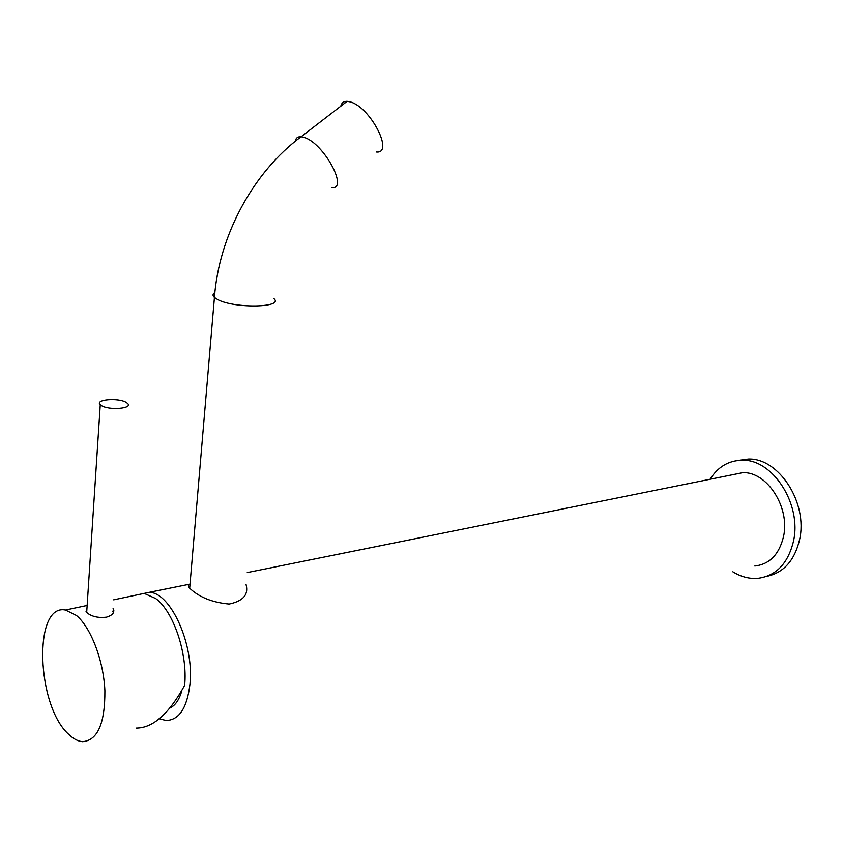 <?xml version="1.0" encoding="UTF-8"?>
<svg xmlns="http://www.w3.org/2000/svg" width="843" height="843" viewBox="0 0 843 843"><rect width="100%" height="100%" fill="white"/><g stroke="black" fill="none" stroke-linecap="round" stroke-linejoin="round"><path stroke-width="1.26" d="M159.085 718.71L166.134 720.512C179.201 720.07 187.146 707.909 189.97 684.01C194.238 644.547 170.802 592.819 149.506 592.281L140.033 594.262M181.825 690.796C179.285 699.679 175.386 705.391 170.128 707.941M754.812 566.022C769.585 564.294 779.153 554.494 783.505 536.633C790.27 507.275 766.867 471.416 742.704 472.681L732.03 474.83M732.82 571.796C740.807 576.728 749.016 578.93 757.446 578.393C775.929 576.106 787.931 563.756 793.453 541.332C802.083 504.209 772.546 458.866 742.125 460.246L748.268 459.056C778.69 457.654 808.195 502.807 799.543 539.794C794.58 560.5 783.705 572.682 766.94 576.317M710.101 479.256C717.909 466.853 728.584 460.52 742.125 460.246M738.278 460.415L748.268 459.056M190.044 583.957L189.591 584.199C187.926 585.063 187.957 586.422 189.686 588.277L192.71 590.89C202.004 598.309 214.164 602.703 229.18 604.052C243.1 601.122 248.738 594.652 246.082 584.631M340.793 106.197C341.563 102.857 343.67 101.234 347.126 101.318L350.224 101.898C370.446 107.029 394.524 154.037 376.347 152.003M86.176 611.702L86.755 611.565M113.11 610.206L113.826 610.574M68.905 734.538C36.333 706.065 32.982 603.293 65.469 610.037L76.45 615.485C90.928 627.55 103.563 660.459 104.89 690.723C105.059 723.473 97.609 740.46 82.54 741.682C78.03 741.303 73.489 738.921 68.905 734.538M113.057 608.709L113.204 608.92C114.88 612.534 112.614 615.295 106.408 617.192C98.494 618.067 92.172 616.707 87.451 613.135L86.544 612.229L86.934 608.72M134.754 595.379L144.164 593.388L155.692 598.53C173.51 611.438 187.82 653.683 184.638 685.38C169.022 713.768 152.952 728.004 136.44 728.089M86.049 611.47L86.818 610.48M113.52 612.503L112.867 611.365M86.144 611.649L86.808 610.69M112.846 611.575L113.415 612.724M101.202 405.43L100.264 404.693C94.247 399.382 119.074 397.443 126.461 402.564L127.514 403.386C133.552 408.623 108.578 410.636 101.202 405.43M214.881 292.563C212.594 293.986 212.447 295.63 214.428 297.484L217.694 299.581C234.934 308.886 285.271 307.558 273.596 298.38M295.187 141.371C295.767 138.073 297.737 136.534 301.109 136.756L304.133 137.43C323.933 143.205 349.234 190.233 331.541 187.567M742.704 472.681L247.241 572.576M189.591 584.199L149.506 592.281M189.675 588.277L214.428 297.484C218.906 235.692 253.227 172.056 301.109 136.756L347.126 101.318M65.469 610.037L87.156 605.443M113.679 599.837L144.164 593.388M100.264 404.693L86.692 612.408"/></g></svg>
